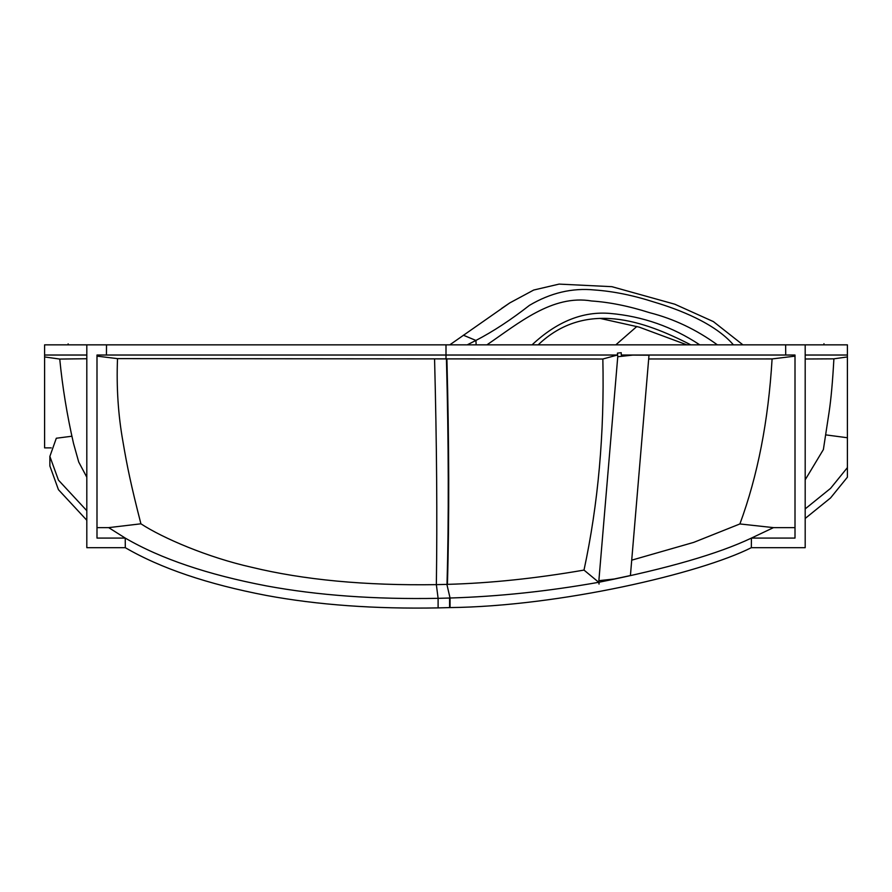<?xml version="1.0" encoding="UTF-8"?>
<svg xmlns="http://www.w3.org/2000/svg" width="892" height="892" viewBox="0 0 892 892"><rect width="100%" height="100%" fill="white"/><g stroke="black" fill="none" stroke-linecap="round" stroke-linejoin="round"><path stroke-width="1.34" d="M686.896 344.847L639.185 327.13L599.881 318.366M615.814 344.847L636.866 326.461M510.904 344.847L512.565 344.847M553.965 344.847L556.563 344.847M597.941 344.847L608.166 344.847M744.642 344.847L752.77 344.847M71.795 436.244L56.319 438.24L49.874 456.414L49.874 465.992L58.448 489.686L86.814 520.27M86.814 355.027L44.6 355.027L44.6 344.847L86.814 344.847L86.814 547.688L125.304 547.688C160.75 568.327 207.803 584.26 266.463 595.466C317.619 604.943 374.841 609.08 438.106 607.898L450.047 607.586C559.384 606.348 699.908 573.601 751.332 547.688L805.186 547.688L805.186 344.847L847.4 344.847L847.4 477.187L830.563 497.937L805.186 518.464M44.6 355.027L44.6 447.884L51.223 447.884M101.521 355.027L106.438 355.027L106.516 344.847L86.814 344.847L805.186 344.847M501.616 308.454L509.834 302.879L533.695 290.045L559.094 284.102L611.89 286.678L674.787 304.205L713.366 321.588L742.924 344.847L739.881 344.847M509.845 302.867L449.802 344.836L446.658 344.847M443.458 344.847L440.347 344.847M434.828 344.847L438.663 344.847M430.078 344.847L432.007 344.847M733.425 344.847C714.715 323.105 678.767 309.424 654.249 302.12C633.175 295.33 613.261 291.283 594.529 289.978C572.229 287.737 550.554 292.866 529.469 305.343C510.982 319.793 493.131 331.501 475.915 340.443L467.207 344.847L473.496 344.847M717.391 344.847C696.329 329.561 673.761 318.845 649.699 312.713C628.793 306.067 609.414 302.165 591.563 300.983C552.338 294.26 518.107 323.685 486.909 344.847L492.64 344.847M695.303 344.847L699.774 344.847C672.501 326.762 642.664 316.303 610.262 313.449C582.955 311.085 556.887 321.555 532.067 344.847M694.723 344.847L690.798 344.847C644.136 320.841 585.42 299.757 538.166 344.847M125.304 547.688L125.237 538.077L96.994 538.077L96.994 355.027L617.431 355.027L602.847 359.008L117.521 358.629L96.994 356.131M86.814 358.729L59.742 359.063L44.6 356.934M59.742 359.063C62.496 387.195 67.09 415.304 73.512 443.402L78.719 462.023L86.814 477.22M96.994 527.629L108.679 527.629L140.914 523.805C162.812 538.155 208.003 557.489 251.499 567.234C303.648 579.9 365.274 585.709 436.355 584.639L446.892 584.383L450.047 598.008C498.204 596.57 547.766 591.34 598.733 582.298L599.023 584.082L599.078 582.231C667.606 568.505 718.383 553.787 751.421 538.077L751.332 547.688M140.914 523.805C130.946 484.936 127.121 466.293 122.962 441.718C118.179 415.025 116.361 387.318 117.521 358.629M49.874 456.414L58.448 480.119L86.814 510.703M108.679 527.629L125.237 538.077C160.683 558.738 207.758 574.682 266.463 585.899C317.619 595.365 374.841 599.513 438.106 598.331L449.601 598.03L449.601 607.597M446.892 584.383L450.047 598.008L450.047 607.586M847.4 356.934L833.797 358.84L805.186 358.997M805.186 355.027L847.4 355.027M631.714 560.165L693.708 542.381L739.892 523.95C757.643 475.949 768.369 420.946 772.093 358.93L648.685 358.974M772.093 358.93L795.006 356.142M790.557 355.027L795.006 355.027L795.006 538.077L751.421 538.077L773.476 527.629L739.892 523.95M599.078 582.231L630.421 575.541L648.997 355.206L621.289 355.027L795.006 355.027M805.186 508.897L830.563 488.37L847.4 467.62M805.186 479.818L823.383 449.557L829.036 412.517C831.043 399.281 832.66 381.386 833.897 358.818M825.802 434.883L847.4 437.749M447.305 584.371L447.427 584.36C490.299 583.19 535.824 578.429 584.004 570.088L598.733 582.298L598.866 580.67L613.651 579.064M602.847 359.008C604.486 433.545 598.209 503.913 584.004 570.088M621.289 355.027L621.222 352.708L617.465 353.109L617.755 356.733L598.866 580.67M785.64 344.847L785.718 355.027M617.465 353.109L617.431 355.027M773.476 527.629L795.006 527.629M617.755 356.733L632.551 355.127M449.802 344.836L467.207 344.847M476.15 344.847L475.915 340.443L463.361 335.202M722.576 344.847L727.961 344.847M498.372 344.847L504.058 344.847M509.7 344.847L514.639 344.847M446 358.941L446 344.847M438.106 607.898L438.106 598.331L436.355 584.639C437.325 518.497 436.734 443.257 434.571 358.918M447.015 584.371C448.854 518.798 448.665 443.658 446.435 358.941M447.427 584.36C449.312 518.809 449.144 443.67 446.903 358.941M823.963 344.847L823.963 343.699M68.138 343.866L68.26 344.847"/></g></svg>
